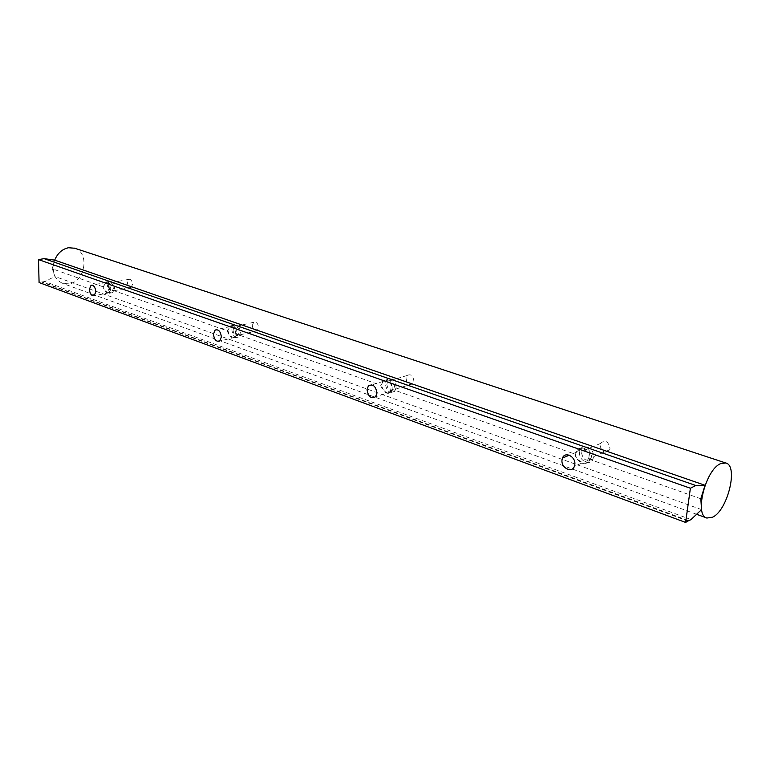 <?xml version="1.0" encoding="UTF-8"?>
<svg xmlns="http://www.w3.org/2000/svg" width="770" height="770" viewBox="0 0 770 770"><rect width="100%" height="100%" fill="white"/><g stroke="black" fill="none" stroke-linecap="round" stroke-linejoin="round"><path stroke-width="0.58" stroke-dasharray="3.85 2.89" d="M599.984 444.993C601.765 452.414 604.989 454.002 609.657 449.767L609.984 448.429C608.242 441.046 605.028 439.42 600.359 443.539L599.984 444.993M406.05 378.301C406.906 383.758 409.159 385.578 412.807 383.768L413.875 380.996C413.028 375.558 410.795 373.719 407.157 375.481L406.05 378.301M252.291 325.431C252.83 329.724 254.475 331.485 257.209 330.725L258.566 327.587C258.027 323.313 256.391 321.542 253.667 322.274L252.291 325.431M386.838 384.192C387.714 389.726 389.976 391.574 393.614 389.755L394.673 386.944C393.807 381.439 391.564 379.562 387.926 381.333L386.838 384.192M581.494 452.779C583.304 460.325 586.548 461.962 591.225 457.688L591.553 456.321C589.772 448.814 586.548 447.149 581.86 451.307L581.494 452.779M233.031 329.993C233.599 334.334 235.245 336.124 237.969 335.364L239.306 332.197C238.748 327.866 237.112 326.066 234.398 326.798L233.031 329.993M589.714 458.612L589.31 460.45C587.741 467.9 575.036 461.962 575.825 453.703L576.403 451.615C580.118 443.549 591.533 449.921 589.714 458.612M593.468 456.995L593.025 458.843C590.407 466.726 578.28 460.566 579.608 452.115L580.118 450.055C582.823 442.432 594.787 448.573 593.468 456.995M392.257 388.686L391.102 392.459C386.617 394.827 383.402 392.296 381.448 384.865L383.267 380.803C388.783 378.224 391.776 380.852 392.257 388.686M396.165 387.474L394.721 391.324C389.697 393.855 386.579 391.304 385.366 383.672L386.877 379.716C391.882 377.29 394.981 379.88 396.165 387.474M236.583 333.564L235.225 337.809C231.751 338.79 229.325 336.355 227.939 330.503L230.317 325.97C234.321 324.911 236.409 327.433 236.583 333.564M240.5 332.621L238.662 336.981C234.898 338.03 232.636 335.566 231.857 329.579L233.743 325.171C237.478 324.17 239.74 326.653 240.5 332.621M127.377 282.484C127.81 286.045 129.081 287.682 131.179 287.383L132.536 284.255C132.103 280.694 130.842 279.058 128.744 279.337L127.377 282.484M108.445 286.094C108.897 289.693 110.158 291.358 112.256 291.06L113.585 287.893C113.142 284.294 111.871 282.638 109.792 282.917L108.445 286.094M110.707 288.981L109.456 293.226C106.703 293.62 104.768 291.368 103.642 286.478L106.068 281.984C109.061 281.579 110.611 283.909 110.707 288.981M114.557 288.24L112.728 292.59C109.85 293.004 108.098 290.723 107.482 285.747L109.34 281.368C112.208 280.983 113.95 283.273 114.557 288.24M74.796 248.248C89.898 252.599 85.21 281.791 69.184 283.87L62.639 283.418C54.102 279.192 51.446 271.435 54.67 260.135M227.294 330.859C228.651 335.123 231.173 337.289 234.85 337.366L235.225 333.67C236.457 328.829 234.831 326.442 230.345 326.499L227.294 330.859L109.436 289.068C110.543 285.16 109.417 282.965 106.068 282.475L102.949 286.767C104.123 290.252 106.193 292.263 109.176 292.793L109.436 289.068M380.89 385.327C380.332 387.984 388.398 396.117 390.496 392.074L390.804 388.84C393.085 385.674 388.388 376.559 383.325 381.371L380.89 385.327L235.225 333.67M575.431 454.31C573.891 458.968 588.338 467.698 588.155 460.364L588.165 458.824C592.371 453.135 580.137 443.453 576.345 452.24L575.431 454.31L390.804 388.84M54.612 260.116L52.196 268.769L54.959 276.497L44.698 281.522L39.087 282.532M688.39 520.559L41.888 281.733M688.284 520.751L42.148 281.974M691.027 519.558L44.698 281.522M701.547 509.615L54.959 276.497M700.816 498.768L588.165 458.824M102.949 286.767L52.196 268.769M688.082 521.126L41.638 282.07M412.807 383.768L393.614 389.755M609.657 449.767L591.225 457.688M257.209 330.725L237.969 335.364M593.025 458.843L589.31 460.45M394.721 391.324L391.102 392.459M238.662 336.981L235.225 337.809M131.179 287.383L112.256 291.06M112.728 292.59L109.456 293.226M696.6 514.283L62.639 283.418M109.34 281.368L106.068 281.984M128.744 279.337L109.792 282.917M233.743 325.171L230.317 325.97M386.877 379.716L383.267 380.803M580.118 450.055L576.403 451.615M253.667 322.274L234.398 326.798M600.359 443.539L581.86 451.307M407.157 375.481L387.926 381.333M234.85 337.366L219.7 341.033M390.496 392.074L375.635 396.723M588.155 460.364L574.401 466.283M109.176 292.793L94.19 295.719M106.068 282.475L92.005 285.112M576.345 452.24L569.319 455.176M383.325 381.371L371.91 384.836M230.345 326.499L216.938 329.637"/><path stroke-width="1.16" d="M720.518 463.684L725.735 462.972C738.603 465.494 727.756 510.144 712.712 517.142L706.918 518.046C694.068 515.621 705.426 469.787 720.518 463.684M54.67 260.135C57.625 253.186 62.245 249.047 68.53 247.738L74.796 248.248M221.375 336.99L219.7 341.033C216.274 341.995 214.185 339.695 213.454 334.132L215.157 330.051C218.574 329.137 220.644 331.447 221.375 336.99M376.944 393.143L375.635 396.723C371.034 399.053 368.166 396.666 367.03 389.562L368.397 385.895C372.978 383.662 375.827 386.078 376.944 393.143M574.815 464.56L574.401 466.283C572.014 473.598 560.829 467.804 562.023 459.94L562.495 458.044C564.949 450.941 575.999 456.716 574.815 464.56M95.836 291.686L94.19 295.719C91.563 296.084 89.955 293.967 89.368 289.356L91.043 285.295C93.661 284.948 95.259 287.075 95.836 291.686M695.801 485.514L690.392 488.238L685.627 522.435L39.087 282.532L38.5 259.596L44.15 258.653L54.612 260.116L705.022 485.293L695.801 485.514L44.15 258.653M690.392 488.238L38.5 259.596M685.627 522.435L688.284 520.751M688.572 520.866L691.027 519.558L701.547 509.615L700.816 498.768L705.022 485.293M725.735 462.972L74.43 248.133M706.591 517.921L696.6 514.283M92.005 285.112L91.043 285.295M569.319 455.176L562.495 458.044M371.91 384.836L368.397 385.895M216.938 329.637L215.157 330.051"/></g></svg>
